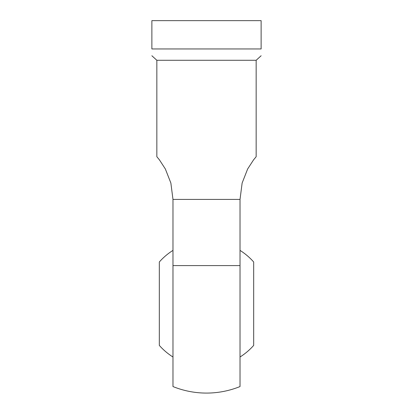 <?xml version="1.0" encoding="UTF-8"?>
<svg xmlns="http://www.w3.org/2000/svg" width="413" height="413" viewBox="0 0 413 413"><rect width="100%" height="100%" fill="white"/><g stroke="black" fill="none" stroke-linecap="round" stroke-linejoin="round"><path stroke-width="0.62" d="M240.02 265.585L240.02 386.558A89.384 89.384 0 0 1 172.98 386.558L172.98 265.585L240.02 265.585L240.02 199.417L242.137 183.026L247.64 168.989L253.592 159.821L256.158 156.718L256.158 60.277L156.842 60.277L156.842 156.718L159.408 159.821L165.36 168.989L170.863 183.026L172.98 199.417L240.02 199.417M261.124 48.956L151.876 48.956C151.876 58.099 151.876 58.099 151.876 48.956C151.876 58.099 151.876 58.099 151.876 48.956L151.876 20.65L261.124 20.65L261.124 48.956C261.124 58.099 261.124 58.099 261.124 48.956C261.124 58.099 261.124 58.099 261.124 48.956M172.98 232.194L172.98 265.585L172.98 232.194M172.98 199.417L172.98 265.585M172.98 250.392A62.972 62.972 0 0 0 159.325 261.987L159.325 345.413A62.972 62.972 0 0 0 172.98 357.008M240.02 357.008A62.972 62.972 0 0 0 253.675 345.413L253.675 261.987A62.972 62.972 0 0 0 240.02 250.392M256.158 60.277L261.124 55.75M156.842 60.277L151.876 55.75"/></g></svg>
